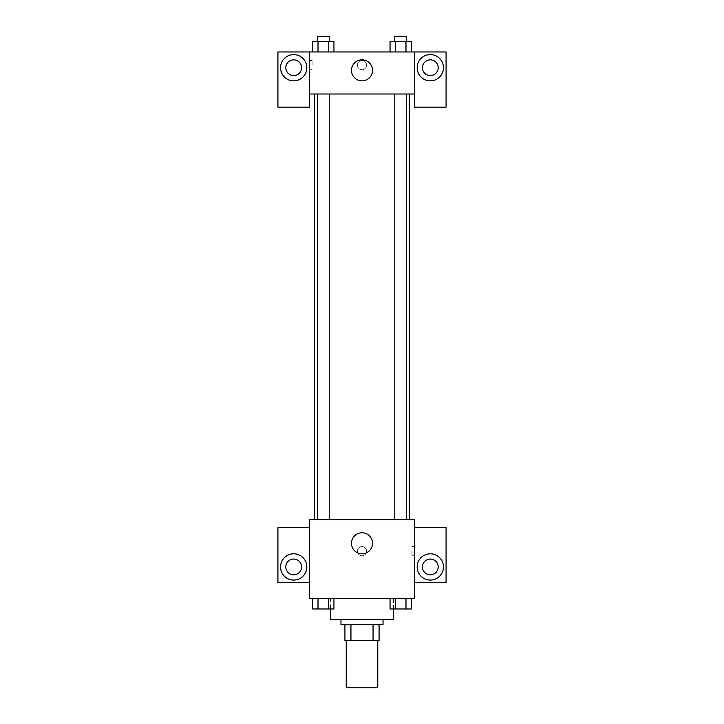 <?xml version="1.0" encoding="UTF-8"?>
<svg xmlns="http://www.w3.org/2000/svg" width="724" height="724" viewBox="0 0 724 724"><rect width="100%" height="100%" fill="white"/><g stroke="black" fill="none" stroke-linecap="round" stroke-linejoin="round"><path stroke-width="0.54" stroke-dasharray="3.62 2.71" d="M377.765 687.8L346.235 687.8M377.765 640.505L346.235 640.505L377.765 640.505M350.941 640.505L344.923 640.505L344.923 624.74L350.941 624.74L350.941 640.505L379.077 640.505M373.059 624.74L350.941 624.74L373.059 624.74L373.059 640.505M350.941 624.74L344.923 624.74M340.977 624.74L383.023 624.74M362 619.491L340.977 619.491L362 619.491M393.53 619.491L330.47 619.491M393.53 598.467L330.47 598.467L393.53 598.467L393.53 608.975M414.544 527.524L414.544 519.642L309.456 519.642L309.456 598.467L414.544 598.467L414.544 582.702L446.075 582.702L446.075 527.524L414.544 527.524L414.544 582.702M390.055 598.467L390.055 608.975L395.367 608.975L390.055 608.975L395.367 608.975L395.367 598.467L405.983 598.467L390.055 598.467L411.295 598.467L390.055 598.467L395.367 598.467L395.367 608.975L411.295 608.975L405.983 608.975L411.295 608.975L411.295 598.467L405.983 598.467L405.983 608.975L395.367 608.975L405.983 608.975L405.983 598.467L411.295 598.467L395.367 598.467L411.295 598.467M333.945 598.467L312.705 598.467L328.633 598.467L328.633 608.975L333.945 608.975L328.633 608.975L333.945 608.975L333.945 598.467L312.705 598.467L318.017 598.467L318.017 608.975L328.633 608.975L318.017 608.975L328.633 608.975L328.633 598.467L328.633 608.975M309.456 551.172L309.456 555.77L309.456 551.172M293.691 580.078A13.141 13.141 0 0 0 305.066 560.367A13.141 13.141 0 0 0 282.306 560.367A13.141 13.141 0 0 0 293.691 580.078M301.573 566.937A7.883 7.883 0 0 1 289.745 573.761A7.883 7.883 0 0 1 289.745 560.114A7.883 7.883 0 0 1 301.573 566.937M309.456 582.702L277.926 582.702L277.926 527.524L309.456 527.524M362 553.806A10.507 10.507 0 0 0 371.104 538.041A10.507 10.507 0 0 0 352.896 538.041A10.507 10.507 0 0 0 362 553.806M414.544 551.172L414.544 555.77L414.544 551.172M411.902 551.172L411.902 555.77L411.902 551.172M430.309 580.078A13.141 13.141 0 0 0 441.694 560.367A13.141 13.141 0 0 0 418.934 560.367A13.141 13.141 0 0 0 430.309 580.078M438.192 566.937A7.883 7.883 0 0 1 426.373 573.761A7.883 7.883 0 0 1 426.373 560.114A7.883 7.883 0 0 1 438.192 566.937M362 546.575A4.597 4.597 0 0 0 358.018 553.471A4.597 4.597 0 0 0 365.982 553.471A4.597 4.597 0 0 0 362 546.575A4.597 4.597 0 0 1 365.982 553.471A4.597 4.597 0 0 1 358.018 553.471A4.597 4.597 0 0 1 362 546.575M394.77 519.642L406.58 519.642L394.77 519.642L406.58 519.642L394.77 519.642L394.77 94.002L406.58 94.002L394.77 94.002M317.42 519.642L329.23 519.642L317.42 519.642L329.23 519.642L317.42 519.642L317.42 94.002L329.23 94.002L317.42 94.002L329.23 94.002L329.23 519.642M314.705 519.642L409.295 519.642L314.705 519.642M409.295 94.002L314.705 94.002L409.295 94.002M406.58 94.002L406.58 519.642M329.23 94.002L317.42 94.002M414.544 94.002L309.456 94.002L309.456 107.143L277.926 107.143L277.926 51.965L446.075 51.965L446.075 107.143L414.544 107.143L414.544 51.965M366.597 65.106A4.597 4.597 0 0 0 359.701 61.124A4.597 4.597 0 0 0 359.701 69.088A4.597 4.597 0 0 0 366.597 65.106A4.597 4.597 0 0 1 359.701 69.088A4.597 4.597 0 0 1 359.701 61.124A4.597 4.597 0 0 1 366.597 65.106M301.573 67.73A7.883 7.883 0 0 0 289.745 60.907A7.883 7.883 0 0 0 289.745 74.554A7.883 7.883 0 0 0 301.573 67.73M438.192 67.73A7.883 7.883 0 0 0 426.373 60.907A7.883 7.883 0 0 0 426.373 74.554A7.883 7.883 0 0 0 438.192 67.73M293.691 80.862A13.141 13.141 0 0 0 305.066 61.16A13.141 13.141 0 0 0 282.306 61.16A13.141 13.141 0 0 0 293.691 80.862M430.309 80.862A13.141 13.141 0 0 0 441.694 61.16A13.141 13.141 0 0 0 418.934 61.16A13.141 13.141 0 0 0 430.309 80.862M309.456 51.965L309.456 94.002M333.945 51.965L312.696 51.965L333.954 51.965L318.017 51.965L333.945 51.965L333.945 41.458L328.633 41.458L333.945 41.458L328.633 41.458L328.633 51.965L312.705 51.965L328.633 51.965L328.633 41.458L318.017 41.458L328.633 41.458L328.633 51.965M312.705 51.965L318.017 51.965L318.017 41.458L312.705 41.458L312.705 51.965L318.026 51.965L312.705 51.965L318.017 51.965L318.017 41.458L312.705 41.458L328.633 41.458M390.055 51.965L411.304 51.965L390.046 51.965L411.295 51.965L390.055 51.965L390.055 41.458L411.295 41.458L405.983 41.458L405.983 51.965L411.295 51.965L405.983 51.965L405.983 41.458L395.367 41.458L395.367 51.965L395.367 41.458L390.055 41.458L411.295 41.458L411.295 51.965M351.493 70.355A10.507 10.507 0 0 0 367.258 79.459A10.507 10.507 0 0 0 367.258 61.25A10.507 10.507 0 0 0 351.493 70.355M414.544 65.106L414.544 60.499L414.544 65.106M309.456 65.106L309.456 60.499L309.456 65.106M312.098 65.106L312.098 60.499L312.098 65.106M406.58 41.458L394.77 41.458L406.58 41.458L394.77 41.458L406.58 41.458L406.58 36.2L394.77 36.2L406.58 36.2L394.77 36.2L394.77 41.458M329.23 41.458L317.42 41.458L329.23 41.458L317.42 41.458L329.23 41.458L329.23 36.2L317.42 36.2L329.23 36.2L317.42 36.2L317.42 41.458M405.983 41.458L405.983 51.965M395.367 41.458L395.367 51.965M318.017 41.458L318.017 51.965M406.58 608.975L394.77 608.975M312.705 598.467L318.017 598.467L312.705 598.467L312.705 608.975L318.017 608.975L312.705 608.975L318.017 608.975L318.017 598.467L328.633 598.467L312.705 598.467L328.633 598.467M329.23 608.975L317.42 608.975M405.983 598.467L405.983 608.975M395.367 598.467L395.367 608.975M318.017 598.467L318.017 608.975M330.47 598.467L330.47 608.975M414.544 546.575L411.902 546.575M414.544 555.77L411.902 555.77M309.456 69.703L312.098 69.703M309.456 60.499L312.098 60.499"/><path stroke-width="1.09" d="M346.235 640.505L346.235 687.8L377.765 687.8L377.765 640.505M373.059 624.74L373.059 640.505L344.923 640.505L344.923 624.74M373.059 640.505L379.077 640.505L379.077 624.74L379.077 640.505M383.023 619.491L383.023 624.74L340.977 624.74L340.977 619.491M350.941 624.74L350.941 640.505M330.47 608.975L330.47 619.491L393.53 619.491L393.53 608.975M414.544 598.467L309.456 598.467L309.456 519.642L414.544 519.642L414.544 598.467M293.691 580.078A13.141 13.141 0 0 1 282.306 560.367A13.141 13.141 0 0 1 305.066 560.367A13.141 13.141 0 0 1 293.691 580.078M309.456 582.702L277.926 582.702L277.926 527.524L309.456 527.524M285.808 566.937A7.883 7.883 0 0 1 293.691 559.055A7.883 7.883 0 0 1 301.573 566.937A7.883 7.883 0 0 1 293.691 574.82A7.883 7.883 0 0 1 285.808 566.937M362 553.806A10.507 10.507 0 0 1 352.896 538.041A10.507 10.507 0 0 1 371.104 538.041A10.507 10.507 0 0 1 362 553.806M430.309 580.078A13.141 13.141 0 0 1 418.934 560.367A13.141 13.141 0 0 1 441.694 560.367A13.141 13.141 0 0 1 430.309 580.078M414.544 582.702L446.075 582.702L446.075 527.524L414.544 527.524M422.427 566.937A7.883 7.883 0 0 1 430.309 559.055A7.883 7.883 0 0 1 438.192 566.937A7.883 7.883 0 0 1 430.309 574.82A7.883 7.883 0 0 1 422.427 566.937M409.295 94.002L409.295 519.642M394.77 519.642L394.77 94.002M329.23 94.002L329.23 519.642M414.544 94.002L414.544 107.143L446.075 107.143L446.075 51.965L414.544 51.965L414.544 94.002L309.456 94.002L309.456 107.143L277.926 107.143L277.926 51.965L309.456 51.965L309.456 94.002M301.573 67.73A7.883 7.883 0 0 1 293.691 75.613A7.883 7.883 0 0 1 285.808 67.73A7.883 7.883 0 0 1 293.691 59.848A7.883 7.883 0 0 1 301.573 67.73M293.691 80.862A13.141 13.141 0 0 1 282.306 61.16A13.141 13.141 0 0 1 305.066 61.16A13.141 13.141 0 0 1 293.691 80.862M438.192 67.73A7.883 7.883 0 0 1 426.373 74.554A7.883 7.883 0 0 1 426.373 60.907A7.883 7.883 0 0 1 438.192 67.73M430.309 80.862A13.141 13.141 0 0 1 418.934 61.16A13.141 13.141 0 0 1 441.694 61.16A13.141 13.141 0 0 1 430.309 80.862M414.544 51.965L309.456 51.965M351.493 70.355A10.507 10.507 0 0 1 367.258 61.25A10.507 10.507 0 0 1 367.258 79.459A10.507 10.507 0 0 1 351.493 70.355M411.295 51.965L411.295 41.458L390.055 41.458L390.055 51.965M405.983 41.458L405.983 51.965M395.367 41.458L395.367 51.965M394.77 41.458L394.77 36.2L406.58 36.2L406.58 41.458M333.945 51.965L333.945 41.458L312.705 41.458L312.705 51.965M328.633 41.458L328.633 51.965M318.017 41.458L318.017 51.965M317.42 41.458L317.42 36.2L329.23 36.2L329.23 41.458M411.295 598.467L411.295 608.975L390.055 608.975L390.055 598.467M405.983 598.467L405.983 608.975M395.367 598.467L395.367 608.975M406.58 608.975L394.77 608.975M333.945 598.467L333.945 608.975L312.705 608.975L312.705 598.467M328.633 598.467L328.633 608.975M318.017 598.467L318.017 608.975M329.23 608.975L317.42 608.975M314.705 94.002L314.705 519.642M406.58 519.642L406.58 94.002M317.42 94.002L317.42 519.642"/></g></svg>
